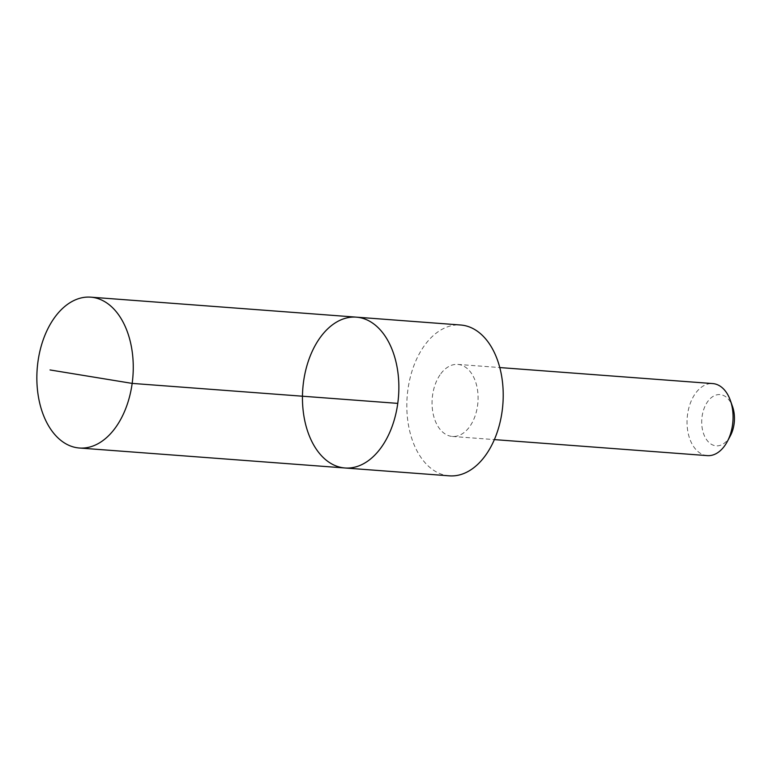 <?xml version="1.0" encoding="UTF-8"?>
<svg xmlns="http://www.w3.org/2000/svg" width="773" height="773" viewBox="0 0 773 773"><rect width="100%" height="100%" fill="white"/><g stroke="black" fill="none" stroke-linecap="round" stroke-linejoin="round"><path stroke-width="0.58" stroke-dasharray="3.87 2.9" d="M356.334 317.152A75.628 48.003 -85.7 0 0 302.784 388.964A75.628 48.003 -85.7 0 0 344.98 467.984M449.345 475.839A75.628 48.003 94.3 0 1 408.617 425.942A75.628 48.003 94.3 0 1 425.198 344.526A75.628 48.003 94.3 0 1 460.698 325.008M440.832 373.726A36.128 22.929 94.3 0 1 457.78 364.402A36.128 22.929 94.3 0 1 477.936 402.144A36.128 22.929 94.3 0 1 452.36 436.445A36.128 22.929 94.3 0 1 432.909 412.618A36.128 22.929 94.3 0 1 440.832 373.726M707.343 455.626A36.128 22.929 94.3 0 1 687.893 431.798A36.128 22.929 94.3 0 1 695.806 392.916A36.128 22.929 94.3 0 1 712.764 383.582M730.35 435.827A25.693 16.31 94.3 0 1 706.174 439.083A25.693 16.31 94.3 0 1 707.952 401.226A25.693 16.31 94.3 0 1 732.543 406.608M452.36 436.445L494.362 439.605M457.78 364.402L499.783 367.562"/><path stroke-width="1.16" d="M356.334 317.152L460.698 325.008A75.628 48.003 94.3 0 1 501.416 374.895A75.628 48.003 94.3 0 1 484.845 456.312A75.628 48.003 94.3 0 1 449.345 475.839L344.98 467.984A75.628 48.003 -85.7 0 0 380.48 448.466A75.628 48.003 -85.7 0 0 397.061 367.049A75.628 48.003 -85.7 0 0 356.334 317.152A75.628 48.003 -85.7 0 0 302.784 388.964A75.628 48.003 -85.7 0 0 344.98 467.984A75.628 48.003 -85.7 0 0 380.48 448.466A75.628 48.003 -85.7 0 0 397.061 367.049A75.628 48.003 -85.7 0 0 356.334 317.152L90.731 297.161A75.638 48.013 94.3 0 1 131.458 347.067A75.638 48.013 94.3 0 1 114.877 428.484A75.638 48.013 94.3 0 1 79.377 448.011A75.638 48.013 94.3 0 1 38.65 398.105A75.638 48.013 94.3 0 1 55.231 316.688A75.638 48.013 94.3 0 1 90.731 297.161M499.783 367.562L712.764 383.582A36.128 22.929 94.3 0 1 730.379 400.472A36.128 22.929 94.3 0 1 727.287 441.567A36.128 22.929 94.3 0 1 707.343 455.626L494.362 439.605M730.379 400.472L732.543 406.608A25.693 16.31 94.3 0 1 730.35 435.827L727.287 441.567M397.766 403.38L132.164 383.398L50.032 369.948M344.98 467.984L79.377 448.011"/></g></svg>
